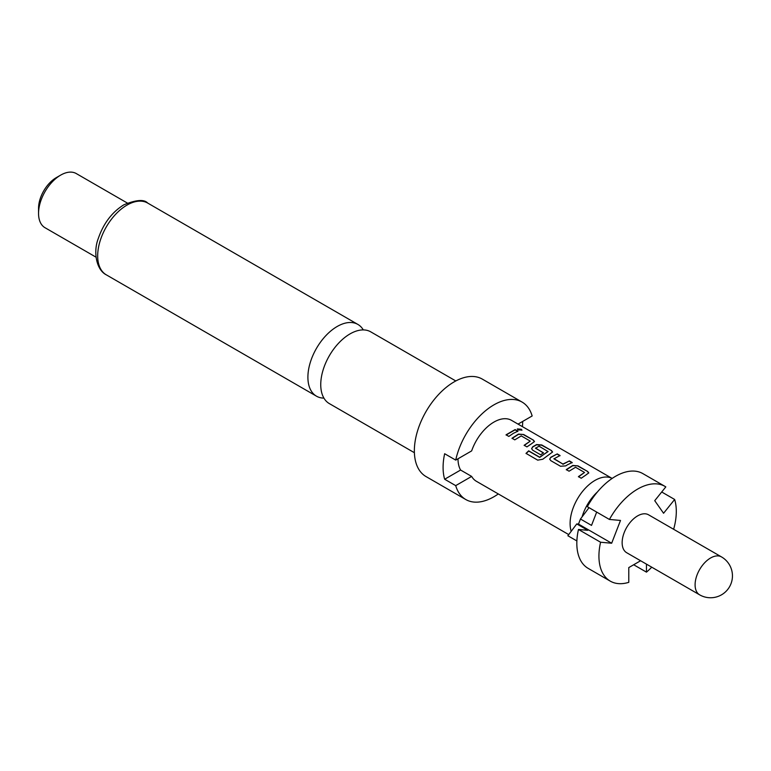 <?xml version="1.0" encoding="UTF-8"?>
<svg xmlns="http://www.w3.org/2000/svg" width="771" height="771" viewBox="0 0 771 771"><rect width="100%" height="100%" fill="white"/><g stroke="black" fill="none" stroke-linecap="round" stroke-linejoin="round"><path stroke-width="1.16" d="M521.283 429.235L521.957 430.112L517.987 429.9L517.341 428.936L521.283 429.235L521.89 430.247M414.384 452.702L329.323 403.59A41.422 23.911 -60 0 1 320.746 384.633A41.422 23.911 -60 0 1 350.034 333.901A41.422 23.911 -60 0 1 370.745 331.848L455.806 380.961M626.678 552.711A21.887 12.635 -60 0 1 623.325 535.17A21.887 12.635 -60 0 1 637.617 515.886A21.887 12.635 -60 0 1 648.556 514.806L721.511 556.922A21.887 12.635 -60 0 0 710.563 558.002A21.887 12.635 -60 0 0 695.095 584.803A21.887 12.635 -60 0 0 699.625 594.827L626.678 552.711M597.506 491.859A34.232 19.767 120 0 0 582.086 516.869L589.015 507.665M518.045 424.108L532.154 415.964A56.273 32.488 120 0 0 522.063 402.067L482.28 379.091A56.273 32.488 120 0 0 454.138 381.876A56.273 32.488 120 0 0 417.381 431.471A56.273 32.488 120 0 0 426.006 476.555L465.79 499.531A56.273 32.488 120 0 1 455.709 485.634L444.655 479.244A56.273 32.488 -60 0 1 444.655 453.724L455.709 460.104L471.65 450.9A35.167 20.306 120 0 1 493.932 422.084A35.167 20.306 120 0 1 511.51 420.34L612.145 478.434A35.167 20.306 120 0 0 594.971 480.42A35.167 20.306 120 0 0 571.205 531.306M465.79 499.531A56.273 32.488 120 0 0 493.932 496.746A56.273 32.488 120 0 0 498.307 493.941M522.063 402.067A56.273 32.488 120 0 0 493.932 404.852A56.273 32.488 120 0 0 455.709 460.104M363.305 329.911A41.422 23.911 120 0 0 357.898 324.437A41.422 23.911 120 0 0 337.187 326.48A41.422 23.911 120 0 0 307.899 377.212A41.422 23.911 120 0 0 316.476 396.178A41.422 23.911 120 0 0 323.916 398.115M38.55 213.413L38.55 208.305A25.009 14.437 120 0 1 56.235 177.677L60.658 175.123A31.264 18.051 120 0 0 38.55 213.413A31.264 18.051 120 0 0 45.026 227.724L96.057 257.186M585.777 475.109L581.218 478.232L578.433 476.613L584.543 472.459L575.552 467.265L569.065 471.206L566.28 469.597L572.766 465.453L577.942 465.857L587.685 471.486L588.774 472.893L585.777 475.109M567.678 464.662L565.712 465.886L560.527 466.272L550.783 460.644L549.713 459.13L550.764 457.261L557.25 453.907L560.035 455.516L553.925 458.851L562.926 464.055L569.403 460.923L572.188 462.533L567.678 464.662M549.578 454.215L542.774 459.246L537.705 460.142L526.015 453.387L528.655 450.833L539.671 457.193L548.056 451.584L539.054 446.187L535.517 448.23L543.43 452.799L540.673 454.803L532.694 450.197L531.614 448.683L532.665 446.814L536.577 444.559L541.753 444.954L551.496 450.582L552.585 451.999L549.578 454.215M535.517 447.999L543.449 453.049M531.489 443.768L526.93 446.881L524.145 445.272L530.265 441.108L521.263 435.914L514.777 439.855L512.002 438.246L518.488 434.102L523.663 434.507L533.407 440.135L534.486 441.542L531.489 443.768M513.39 433.321L508.841 436.425L506.055 434.815L515.124 429.582L517.91 431.191L513.39 433.321M458.003 458.774A35.167 20.306 120 0 0 460.595 470.04L471.65 476.42A35.167 20.306 120 0 0 476.343 481.258L568.728 534.592M553.925 458.629L562.926 464.055M578.472 476.844L584.543 472.459M526.101 453.579L528.713 451.045L539.729 457.405L548.056 451.382M524.193 445.493L530.265 441.108M444.655 479.244L460.595 470.04M455.709 485.634L471.65 476.42M522.671 421.448A56.273 32.488 -60 0 1 522.43 426.642M127.311 203.033L76.29 173.571A31.264 18.051 120 0 0 60.658 175.123L56.235 177.677M576.881 540.943L567.861 535.739L576.766 523.923L587.82 530.313L578.472 529.475A54.712 31.582 120 0 0 588.157 568.372L610.266 581.132A54.712 31.582 -60 0 1 600.58 542.235L611.663 543.227L620.501 520.435L609.427 519.452L587.319 506.682A54.712 31.582 120 0 1 642.869 473.616L664.968 486.376A54.712 31.582 -60 0 1 665.807 486.896L654.733 500.678L663.571 513.255L674.654 499.473L661.711 491.994M609.427 519.452A54.712 31.582 -60 0 1 664.968 486.376M674.654 499.473A54.712 31.582 -60 0 1 673.632 529.282M651.746 567.186A54.712 31.582 -60 0 1 646.464 572.14L646.464 564.131M633.666 564.758L646.464 572.14M596.677 512.089L591.521 525.398L580.467 519.018L578.501 524.087L576.766 523.923M580.467 519.018L582.086 516.869M640.605 560.748L628.779 567.581L628.779 582.346A54.712 31.582 -60 0 1 610.266 581.132M578.472 529.475L600.58 542.235M611.663 543.227L578.501 524.087M506.094 435.046L515.086 429.852L517.871 431.461M517.331 429.081L521.206 429.514M512.04 438.477L518.469 434.372L523.663 434.507M523.625 434.786L533.407 440.135M533.368 440.405L534.448 441.687M531.643 448.799L532.684 447.064L536.558 444.819L541.714 445.233L551.496 450.582M551.458 450.862L552.547 452.134M549.733 459.246L550.764 457.261M562.936 464.296L569.403 460.923M569.364 461.203L572.149 462.802M550.783 457.511L557.25 453.907M557.211 454.177L559.997 455.786M566.319 469.828L572.747 465.723L577.942 465.857M577.903 466.127L587.685 471.486M587.647 471.756L588.736 473.037M126.974 205.115A41.422 23.911 120 0 0 99.912 241.622A41.422 23.911 120 0 0 106.263 274.813C96.365 269.898 93.002 251.895 98.302 238.451C103.516 223.359 112.026 212.141 123.852 204.807C136.236 199.756 144.177 199.178 147.685 203.062A41.422 23.911 120 0 0 126.974 205.115M699.625 594.827A21.887 21.887 0 0 0 732.45 575.87A21.887 21.887 0 0 0 721.511 556.922M106.263 274.813L316.476 396.178M147.685 203.062L357.898 324.437"/></g></svg>
